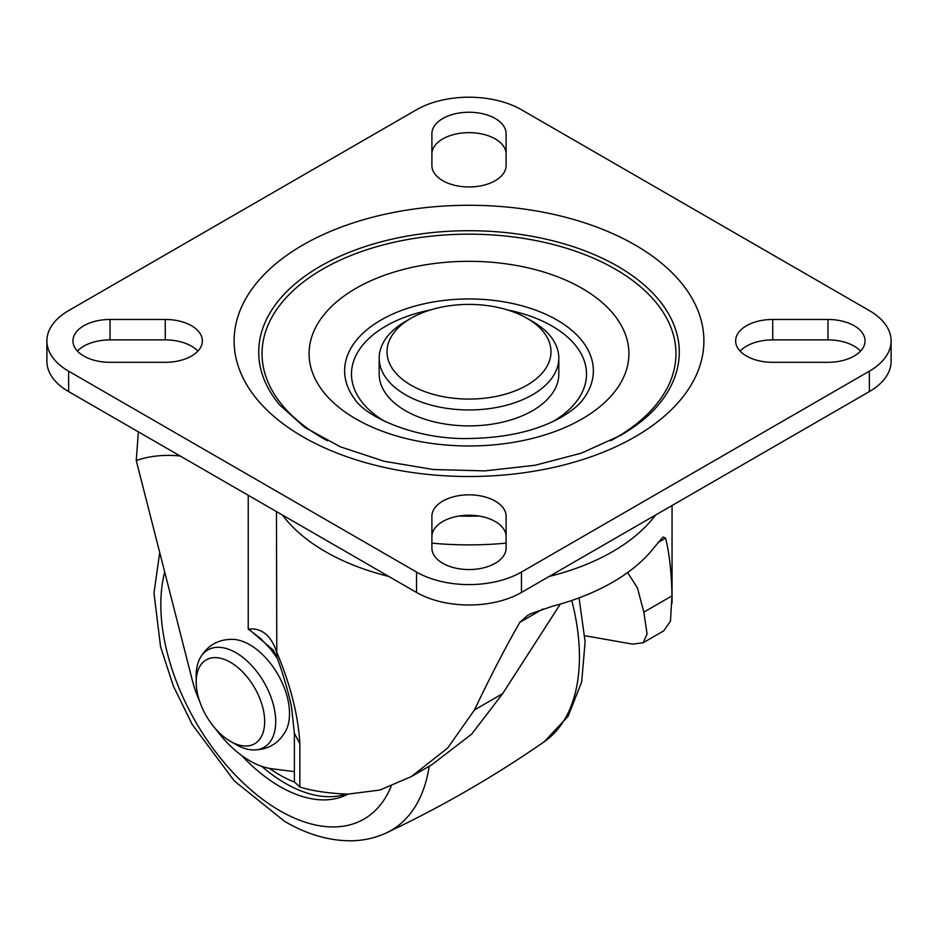 <?xml version="1.0" encoding="UTF-8"?>
<svg xmlns="http://www.w3.org/2000/svg" width="938" height="938" viewBox="0 0 938 938"><rect width="100%" height="100%" fill="white"/><g stroke="black" fill="none" stroke-linecap="round" stroke-linejoin="round"><path stroke-width="1.41" d="M235.954 744.538L235.954 744.538A56.233 32.467 -120 0 0 235.954 744.538L230.431 741.348A48.424 27.952 -120 0 0 264.668 721.58A48.424 27.952 -120 0 0 230.431 662.275A48.424 27.952 -120 0 0 196.194 682.043A48.424 27.952 -120 0 0 230.431 741.348L235.954 744.538A56.233 32.467 -120 0 0 252.064 749.896A56.233 32.467 -120 0 0 275.713 721.58A56.233 32.467 -120 0 0 235.954 652.719A56.233 32.467 -120 0 0 199.606 659.039A56.233 32.467 -120 0 0 196.194 675.665A56.233 32.467 -120 0 0 196.3 679.042M252.064 749.896C267.459 750.353 278.809 743.799 286.113 730.233A56.233 32.467 -120 0 0 289.525 713.607A56.233 32.467 -120 0 0 233.656 639.376C218.261 638.93 206.911 645.485 199.606 659.039M249.414 629.058L249.766 629.996L249.414 629.058L248.23 629.187L249.766 630.172L248.23 629.187L248.23 495.276M299.855 743.717L294.368 733.246L294.38 781.905L299.855 787.064L299.855 743.717C298.249 715.307 290.452 684.576 276.464 651.488C273.697 643.28 269.874 637.277 264.985 633.478C260.365 629.973 255.288 628.495 249.754 629.023M299.855 787.064C312.952 791.051 328.98 793.407 347.928 794.123L379.902 790.042L411.336 776.582L447.707 748.008L474.511 709.902C489.871 677.482 504.972 648.287 519.851 622.304L527.789 615.305L530.943 613.628L552.822 606.136A203.054 117.227 0 0 0 612.584 582.252A203.054 117.227 0 0 0 653.95 547.745L662.369 537.755L663.354 537.028L665.581 538.166C669.427 553.35 671.561 572.59 671.983 595.9L670.459 621.179L663.694 630.887L643.151 642.741L647.068 633.936L643.855 612.127L637.418 587.892L627.616 572.543M560.326 604.06L502.639 693.663L471.685 734.126L431.879 764.716L411.336 776.582M215.388 728.638A85.909 49.597 -120 0 0 271.926 768.761L294.38 771.622M138.367 431.843L136.245 460.499L192.337 680.378A85.909 49.597 -120 0 0 199.677 701.436M584.831 635.718L632.716 644.148L643.151 642.741M276.464 511.585L276.804 656.858C283.37 674.188 290.147 698.611 291.671 708.038L294.368 733.246M276.804 656.858L273.45 650.315L249.766 629.996A7.809 4.256 122.6 0 1 249.719 630.148L260.846 638.755L270.894 649.483L277.378 658.406M854.178 356.041A37.098 21.422 0 0 0 865.047 340.893A37.098 21.422 0 0 0 827.961 319.471L772.736 319.471A37.098 21.422 0 0 0 735.627 340.893A37.098 21.422 0 0 0 772.724 362.314L827.949 362.314A37.098 21.422 0 0 0 854.178 356.041M740.117 351.093A37.098 21.422 180 0 1 772.736 339.884L827.961 339.884A37.098 21.422 180 0 1 860.568 351.093M191.504 356.041A37.098 21.422 0 0 0 202.374 340.893A37.098 21.422 0 0 0 165.264 319.471L110.039 319.471A37.098 21.422 0 0 0 72.953 340.893A37.098 21.422 0 0 0 110.051 362.314L165.276 362.314A37.098 21.422 0 0 0 191.504 356.041M77.432 351.093A37.098 21.422 180 0 1 110.039 339.884L165.264 339.884A37.098 21.422 180 0 1 197.883 351.093M495.229 180.682A37.098 21.422 0 0 0 506.098 165.534L506.098 133.653A37.098 21.422 0 0 0 469 112.243A37.098 21.422 0 0 0 431.902 133.653L431.902 165.534A37.098 21.422 0 0 0 454.801 185.325A37.098 21.422 0 0 0 495.229 180.682M495.229 563.281A37.098 21.422 0 0 0 506.098 548.132L506.098 516.252A37.098 21.422 0 0 0 469.012 494.83A37.098 21.422 0 0 0 431.902 516.24L431.902 548.12A37.098 21.422 0 0 0 431.902 548.132A37.098 21.422 0 0 0 454.801 567.924A37.098 21.422 0 0 0 495.229 563.281M405.497 321.441L411.02 318.263A82.005 47.346 -0 0 0 411.02 385.213A82.005 47.346 -0 0 0 526.98 385.213A82.005 47.346 -0 0 0 526.98 318.263A82.005 47.346 -0 0 0 411.02 318.263L405.497 321.441A89.814 51.848 -0 0 0 379.187 358.117A89.814 51.848 -0 0 0 434.634 406.013A89.814 51.848 -0 0 0 532.503 394.781A89.814 51.848 -0 0 0 558.814 358.117A89.814 51.848 -0 0 0 532.503 321.441L526.98 318.263M558.814 358.117L558.814 374.051A89.814 51.848 180 0 1 532.503 410.715A89.814 51.848 180 0 1 434.634 421.959A89.814 51.848 180 0 1 379.187 374.051L379.187 358.117M431.902 543.137A229.611 132.563 -0 0 0 506.098 543.137M431.902 536.653A37.098 21.422 180 0 1 469.012 515.243A37.098 21.422 180 0 1 506.098 536.653M431.902 154.055A37.098 21.422 180 0 1 469.012 132.645A37.098 21.422 180 0 1 506.098 154.067M68.626 310.607L416.542 109.746A74.196 42.831 180 0 1 521.458 109.746L869.374 310.607A74.196 42.831 180 0 1 891.1 340.893A74.196 42.831 180 0 1 869.374 371.178L521.458 572.051A74.196 42.831 180 0 1 416.542 572.051L68.626 371.178A74.196 42.831 180 0 1 46.9 340.893A74.196 42.831 180 0 1 68.626 310.607M46.9 340.893L46.9 361.294A74.196 42.831 0 0 0 68.626 391.592L416.542 592.453A74.196 42.831 0 0 0 521.458 592.453L869.374 391.592A74.196 42.831 0 0 0 891.1 361.294L891.1 340.893M241.547 755.407A138.707 80.082 -120 0 0 279.864 786.525A138.707 80.082 -120 0 0 347.904 794.123M261.714 766.323A138.707 80.082 -120 0 0 285.387 783.336A138.707 80.082 -120 0 0 346.181 794.052M269.546 768.398A124.648 71.968 -120 0 0 279.864 775.046A124.648 71.968 -120 0 0 294.38 782.046M136.245 460.499A257.727 148.802 60 0 1 177.012 455.716A257.727 148.802 60 0 1 180.19 455.997M282.444 515.032A203.054 117.227 0 0 0 388.836 576.46M549.164 576.46A203.054 117.227 0 0 0 612.584 551.638A203.054 117.227 0 0 0 655.556 515.032M519.851 622.304L542.938 608.973M658.113 542.481L665.581 538.166M502.639 693.663L474.511 709.902M671.983 595.9L643.855 612.127M827.961 319.471L827.961 339.884M165.264 319.471L165.264 339.884M635.096 436.791A234.899 135.623 -0 0 0 635.096 244.994A234.899 135.623 -0 0 0 302.904 244.994A234.899 135.623 -0 0 0 302.904 436.791A234.899 135.623 -0 0 0 635.096 436.791M658.218 405.099A210.276 121.401 -0 0 0 658.382 404.899A210.276 121.401 -0 0 0 590.752 253.143A210.276 121.401 -0 0 0 320.304 266.286A210.276 121.401 -0 0 0 279.618 404.899A210.276 121.401 -0 0 0 279.782 405.099M381.051 319.987A124.367 71.804 -0 0 0 354.529 398.838C365.41 416.929 416.073 439.711 468.543 438.515C506.356 437.964 537.427 430.765 561.768 416.918C572.321 410.551 579.555 404.524 583.471 398.838A124.367 71.804 -0 0 0 538.564 311.24A124.367 71.804 -0 0 0 381.051 319.987M430.46 309.95A117.531 67.864 -0 0 0 385.893 326.072A117.531 67.864 -0 0 0 384.861 421.432M582.076 418.934A159.917 92.323 -0 0 0 582.076 288.365A159.917 92.323 -0 0 0 355.924 288.365A159.917 92.323 -0 0 0 355.924 418.934A159.917 92.323 -0 0 0 582.076 418.934M610.685 440.743A206.958 119.489 -0 0 0 615.34 438.14A206.958 119.489 -0 0 0 615.34 269.159A206.958 119.489 -0 0 0 322.66 269.159A206.958 119.489 -0 0 0 327.315 440.743M458.87 516.052A229.611 132.563 -0 0 0 479.13 516.052M553.139 421.432A117.531 67.864 -0 0 0 507.54 309.95M110.039 319.471L110.039 339.884M772.736 319.471L772.736 339.884M68.626 371.178L68.626 391.592M416.542 572.051L416.542 592.453M521.458 572.051L521.458 592.453M869.374 371.178L869.374 391.592M159.718 552.517L153.984 593.097L160.562 646.774L173.389 686.135L192.22 724.464L234.254 780.908L284.718 821.442C306.761 834.281 328.722 840.741 350.624 840.8C363.358 840.694 375.306 838.044 386.491 832.827A191.704 110.684 -120 0 0 429.182 766.276M164.701 572.039A168.336 97.189 -120 0 0 279.864 810.725A168.336 97.189 -120 0 0 391.146 786.279M579.051 597.881L585.124 641.744L581.666 681.973L568.076 716.292L544.192 741.782A191.704 110.684 -120 0 0 571.758 600.461M196.194 682.043L196.194 675.665M672.054 505.512L672.054 603.028M658.382 404.899C649.413 415.733 636.843 425.887 620.651 435.361L581.478 453.101L535.164 465.271L484.735 470.888L433.321 469.516L384.123 461.273L340.248 446.769L304.616 427.282L279.618 404.899M386.491 832.827C441.564 806.809 494.127 776.465 544.192 741.782"/></g></svg>
